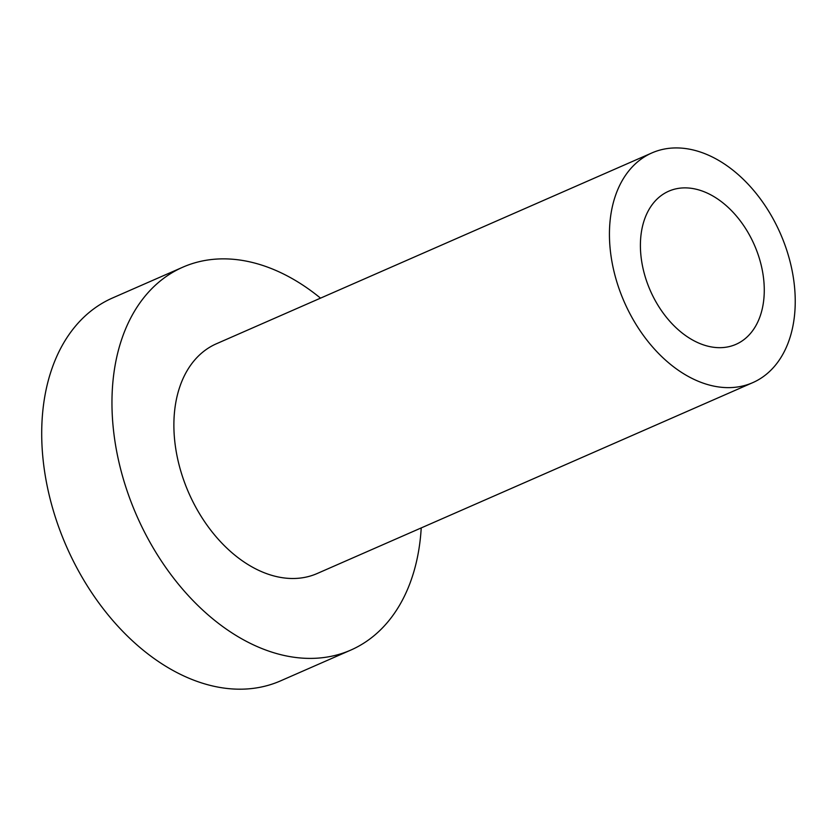 <?xml version="1.0" encoding="UTF-8"?>
<svg xmlns="http://www.w3.org/2000/svg" width="837" height="837" viewBox="0 0 837 837"><rect width="100%" height="100%" fill="white"/><g stroke="black" fill="none" stroke-linecap="round" stroke-linejoin="round"><path stroke-width="1.26" d="M642.785 267.338A83.627 56.822 66.3 0 0 735.901 344.373A83.627 56.822 66.3 0 0 761.89 268.227A83.627 56.822 -113.7 0 0 668.773 191.181A83.627 56.822 -113.7 0 0 642.785 267.338M613.008 267.108A125.435 85.228 66.3 0 0 752.683 382.676A125.435 85.228 66.3 0 0 791.666 268.447A125.435 85.228 -113.7 0 0 651.992 152.889A125.435 85.228 -113.7 0 0 613.008 267.108M651.992 152.889L216.438 343.756A125.435 85.228 -113.7 0 0 177.454 457.975A125.435 85.228 66.3 0 0 317.139 573.533L752.683 382.676M350.703 650.129L280.447 680.92A209.062 142.049 66.3 0 1 47.657 488.316A209.062 142.049 -113.7 0 1 112.629 297.941L182.874 267.16A209.062 142.049 -113.7 0 0 117.912 457.525A209.062 142.049 66.3 0 0 350.703 650.129A209.062 142.049 66.3 0 0 421.22 527.927M182.874 267.16A209.062 142.049 -113.7 0 1 320.519 298.139"/></g></svg>
